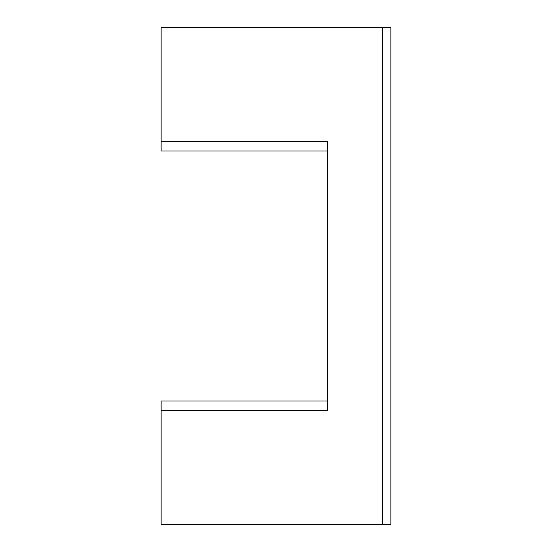 <?xml version="1.0" encoding="UTF-8"?>
<svg xmlns="http://www.w3.org/2000/svg" width="552" height="552" viewBox="0 0 552 552"><rect width="100%" height="100%" fill="white"/><g stroke="black" fill="none" stroke-linecap="round" stroke-linejoin="round"><path stroke-width="0.83" d="M327.543 150.972L161.115 150.972L161.115 27.6L390.885 27.6L390.885 524.4L382.605 524.4L382.605 27.6M161.115 141.705L327.543 141.705L327.543 410.295L161.115 410.295L161.115 401.028L327.543 401.028M382.605 524.4L161.115 524.4L161.115 410.295"/></g></svg>
